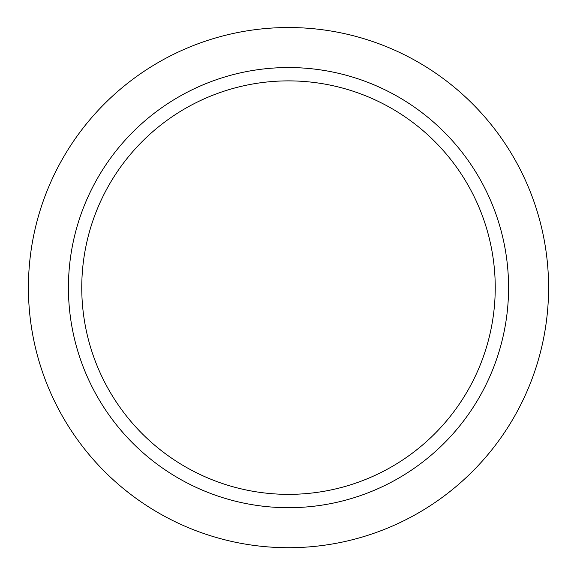 <?xml version="1.0" encoding="UTF-8"?>
<svg xmlns="http://www.w3.org/2000/svg" width="577" height="577" viewBox="0 0 577 577"><rect width="100%" height="100%" fill="white"/><g stroke="black" fill="none" stroke-linecap="round" stroke-linejoin="round"><path stroke-width="0.87" d="M288.5 547.71A260.09 260.09 0 0 0 513.746 157.579A260.09 260.09 0 0 0 63.254 157.579A260.09 260.09 0 0 0 288.5 547.71M288.5 507.695A220.075 220.075 0 0 0 479.09 177.586A220.075 220.075 0 0 0 97.91 177.586A220.075 220.075 0 0 0 288.5 507.695M288.5 494.359A206.739 206.739 0 0 0 467.543 184.251A206.739 206.739 0 0 0 109.457 184.251A206.739 206.739 0 0 0 288.5 494.359"/></g></svg>

